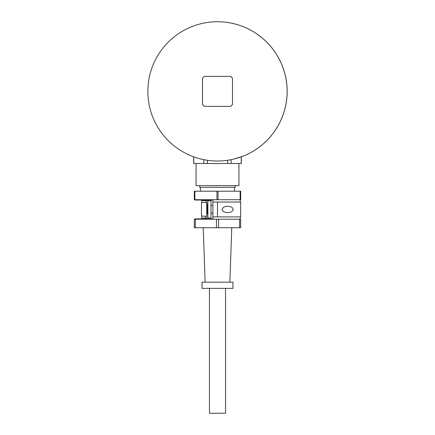 <?xml version="1.0" encoding="UTF-8"?>
<svg xmlns="http://www.w3.org/2000/svg" width="435" height="435" viewBox="0 0 435 435"><rect width="100%" height="100%" fill="white"/><g stroke="black" fill="none" stroke-linecap="round" stroke-linejoin="round"><path stroke-width="0.65" d="M217.489 106.396L209.463 106.396M230.642 106.396L204.336 106.396L230.642 106.396L232.497 104.536L232.497 78.229L230.642 76.375L204.341 76.375L202.482 78.229L202.482 104.536L204.341 106.396L202.476 104.536L202.482 78.229M202.476 78.229L204.336 76.375L230.642 76.375M217.495 76.375L209.463 76.375L217.495 76.375M202.482 91.383L202.482 99.414L202.482 91.383M217.489 161.021A69.633 69.633 90 0 1 147.856 91.383A69.633 69.633 90 0 1 217.489 21.75A69.633 69.633 90 0 1 287.122 91.383A69.633 69.633 90 0 1 217.489 161.021M217.511 21.75L217.489 21.75A69.633 69.633 90 0 1 241.322 156.823L241.322 163.495L196.049 163.495L196.049 185.625L238.94 185.625L238.94 163.495L217.495 163.495M242.251 156.469L233.861 159.069M193.662 156.817L193.662 163.495L207.397 163.495L207.397 160.287M193.754 156.85L193.754 163.495M240.136 191.199L240.675 191.199L240.675 199.708L240.136 199.708L240.136 191.199L218.033 191.199L218.033 199.708L216.956 199.708L216.956 191.199L218.033 191.199L200.47 191.199L200.47 187.327L199.698 187.327L199.698 185.625L235.291 185.625L235.291 187.327L234.514 187.327L234.514 191.199L233.046 191.199M199.698 187.327L235.291 187.327M194.853 199.708L194.314 199.708L194.314 191.199L194.853 191.199L194.853 199.708L216.956 199.708M216.956 191.199L194.853 191.199M218.033 199.708L240.136 199.708M212.884 202.03L212.884 216.886L240.675 216.886L240.675 202.03L212.884 202.03L212.884 200.018L194.744 200.018L194.744 199.708L240.24 199.708L240.24 202.03M194.744 200.018L212.884 200.018M229.876 282.185L231.746 227.717L233.046 227.717L216.445 227.717L216.445 219.207L218.544 219.207L218.544 227.717L201.943 227.717L203.243 227.717L205.113 282.185M239.625 219.207L240.675 219.207L240.675 227.717L239.625 227.717L239.625 219.207L218.544 219.207L240.24 219.207L240.24 216.886L212.884 216.886L212.884 218.897L194.744 218.897L194.744 219.207L201.943 219.207M201.943 218.897L194.744 218.897M201.699 202.683L201.699 200.698L205.94 200.698L202.786 200.698L202.775 200.018M201.699 218.027L210.997 218.027L201.699 218.027L201.699 216.043M210.997 218.027L210.997 200.698L205.94 200.698L205.94 202.433M207.897 205.494L207.033 204.564L207.033 202.71L207.033 209.365M203.629 202.536L206.723 202.4L206.723 216.325L203.629 216.19M201.465 202.694L203.629 202.596L201.465 202.694L201.465 216.032L203.629 216.13L201.465 216.032M207.093 204.749L207.093 213.982L207.897 213.232M210.997 205.494L212.884 205.494M212.884 213.232L210.997 213.232M233.165 209.458C232.834 211.377 231.001 212.438 227.674 212.628C224.34 212.438 222.508 211.377 222.176 209.458C222.508 207.533 224.34 206.478 227.674 206.282C231.001 206.478 232.834 207.533 233.165 209.458L233.046 208.795M207.897 200.698L207.897 218.027M209.447 288.372L202.019 288.372L202.019 282.185L232.97 282.185L232.97 288.372L217.495 288.372L225.542 288.372L225.542 413.25L209.447 413.25L209.447 288.372L217.495 288.372M202.019 288.372L232.97 288.372M194.314 219.207L195.364 219.207L195.364 227.717L194.314 227.717L194.314 219.207M216.445 219.207L195.364 219.207M216.445 227.717L195.364 227.717M239.625 227.717L218.544 227.717M217.495 216.886L217.495 202.03M241.235 156.845L241.235 163.495M231.143 159.667L231.143 163.495M227.587 160.281L227.587 163.495M203.846 159.667L203.846 163.495M205.94 216.293L205.94 218.027M207.789 205.494L207.789 213.232M207.533 205.363L207.533 213.362M206.723 202.4L207.033 202.71M206.723 216.325L207.033 216.016"/></g></svg>
